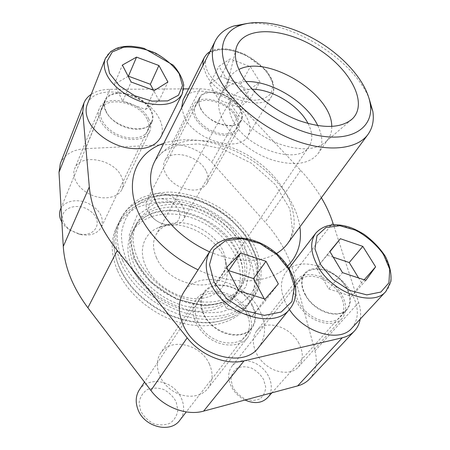 <?xml version="1.0" encoding="UTF-8"?>
<svg xmlns="http://www.w3.org/2000/svg" width="450" height="450" viewBox="0 0 450 450"><rect width="100%" height="100%" fill="white"/><g stroke="black" fill="none" stroke-linecap="round" stroke-linejoin="round"><path stroke-width="0.34" stroke-dasharray="2.25 1.69" d="M119.239 266.889C129.24 288.146 146.391 304.273 170.685 315.27C195.278 324.731 216.579 324.945 234.591 315.911C240.469 312.699 245.256 308.621 248.94 303.671C259.757 287.364 259.824 268.988 249.154 248.552C236.374 225.067 209.852 205.926 182.531 200.183C155.267 194.496 128.722 203.091 118.395 223.554C115.65 229.089 114.182 235.198 113.979 241.898C113.788 249.964 115.538 258.294 119.239 266.889M117.405 270.366C110.756 254.166 110.503 239.737 116.646 227.087C121.326 219.24 127.704 212.912 135.782 208.102C144.596 204.272 154.277 202.179 164.824 201.831C180.934 202.517 197.55 207.63 212.636 216.405C247.804 237.611 266.034 280.389 246.589 306.827C234.557 323.139 208.513 330.249 180.906 322.813C153.321 315.399 127.524 293.895 117.405 270.366M132.255 268.234C126.698 255.049 126.512 243.315 131.709 233.027C143.46 210.544 179.736 207.996 207.264 225.163C235.035 241.937 249.193 275.428 234.472 296.089C223.447 309.943 206.207 314.359 182.756 309.324C160.982 303.632 140.49 286.836 132.255 268.234M236.784 250.296C220.191 216.782 167.091 198.298 142.279 219.009C138.6 221.923 135.681 225.428 133.521 229.539C128.329 239.822 128.537 251.572 134.139 264.786C142.442 283.433 163.041 300.296 184.905 306.039C208.451 311.124 225.737 306.743 236.762 292.894C239.445 289.108 241.251 284.918 242.179 280.316C243.968 270.568 242.167 260.567 236.784 250.296M309.645 378.877C316.086 371.469 317.863 362.149 314.966 350.91L293.799 273.116C288.613 254.796 279.051 237.803 265.112 222.131L211.759 162.208C200.312 150.334 186.907 144.388 171.557 144.388L85.376 148.68C72.771 149.541 64.423 154.507 60.334 163.575M298.935 343.373C290.419 326.391 265.421 318.848 256.657 330.992C250.127 339.053 253.62 354.381 264.713 363.994C275.715 373.708 291.397 375.007 298.305 367.099C303.424 360.63 303.632 352.721 298.935 343.373M205.864 170.572C198.45 155.301 170.336 148.494 164.728 161.038C160.858 168.261 167.062 179.989 178.29 186.069C191.317 192.032 200.756 191.346 206.601 184.011C208.727 180.079 208.485 175.596 205.864 170.572M121.472 176.692C114.311 159.165 80.235 152.854 74.706 168.626C71.049 177.176 78.699 189.546 91.35 194.974C103.944 200.514 118.091 197.713 121.944 189.354C123.716 185.468 123.559 181.249 121.472 176.692M209.379 364.067C200.919 344.199 170.426 337.078 160.594 353.261C153.709 363.336 158.13 380.188 170.696 389.498C183.167 398.936 200.441 398.244 207.872 388.474C212.917 381.369 213.418 373.236 209.379 364.067M145.766 266.293C137.987 249.66 144.135 233.156 158.692 227.486C184.005 215.989 225.979 241.746 227.188 269.522C228.645 285.902 215.359 299.081 195.615 298.648C175.922 298.361 153.63 283.871 145.766 266.293M360.214 319.101C361.074 313.903 360.562 308.374 358.673 302.512L333.495 224.775M321.373 197.724C315.641 188.123 308.734 179.004 300.656 170.359L242.623 108.287C230.248 95.979 216.062 89.488 200.053 88.819L188.601 88.886M183.673 88.914L109.873 89.342C102.442 89.409 96.233 91.063 91.249 94.292M341.539 294.277C331.819 276.671 305.314 268.11 296.651 280.192C290.149 288.186 294.491 304.003 306.591 314.229C318.606 324.568 335.154 326.402 342.017 318.521C347.068 312.064 346.905 303.981 341.539 294.277M236.812 116.37C228.499 100.839 198.945 92.846 193.517 105.114C189.731 112.151 196.644 124.149 208.614 130.703C220.534 137.351 234.231 136.778 238.112 129.819C240.176 125.978 239.743 121.494 236.812 116.37M148.714 118.929C140.619 101.081 104.614 93.291 99.214 108.855C95.591 117.276 104.029 130.039 117.551 136.029C131.017 142.132 145.839 139.888 149.614 131.653C151.352 127.823 151.048 123.581 148.714 118.929M248.243 312.474C238.494 291.786 205.993 283.427 196.132 299.723C189.191 309.853 194.496 327.403 208.215 337.444C221.844 347.614 240.176 347.434 247.641 337.579C252.692 330.407 252.894 322.037 248.243 312.474M351.782 328.191C359.381 318.628 359.168 306.697 351.129 292.404C336.808 266.867 298.356 254.565 285.801 272.419C279.731 280.997 280.018 291.848 286.644 304.982L289.373 309.454M258.536 347.507C266.231 336.842 266.569 324.433 259.543 310.269C245.109 280.266 197.882 268.273 183.623 292.433M160.605 137.531C163.26 131.833 162.816 125.528 159.278 118.626C147.358 92.796 95.124 81.461 87.272 104.377M181.586 107.955L184.742 117.883C196.054 140.979 239.94 152.983 247.894 135.99C251.01 130.297 250.374 123.671 245.981 116.106C233.758 93.606 190.912 82.024 183.021 100.046M247.179 23.468C289.569 19.806 353.081 58.781 369.017 98.235M331.74 126.484C331.875 131.209 330.728 135.343 328.303 138.898L325.929 141.694C316.091 150.199 300.797 151.037 280.041 144.214C260.668 137.154 241.869 122.282 232.999 107.196C227.43 97.476 225.743 88.931 227.947 81.568L229.365 78.182C231.435 74.407 234.602 71.516 238.871 69.491M317.812 125.674C322.988 136.513 323.139 145.749 318.257 153.377C309.859 163.929 294.896 166.23 273.381 160.296C253.316 153.945 233.331 138.583 224.269 122.76C217.98 111.33 216.894 101.644 221.001 93.696C225.596 85.888 233.899 81.838 245.908 81.546M308.081 123.547C312.671 132.547 312.992 140.214 309.049 146.548C298.98 165.375 248.529 149.906 233.933 122.428C228.746 113.147 227.857 105.272 231.261 98.814C235.119 92.43 242.1 89.246 252.203 89.258M156.527 257.816C152.657 249.086 152.522 241.329 156.122 234.551C158.552 230.265 162.219 227.104 167.113 225.067C188.511 215.263 224.584 237.403 225.534 260.921C225.934 266.203 224.775 270.9 222.058 275.012C211.016 294.508 167.259 283.652 156.527 257.816M235.333 116.415C227.638 102.004 200.216 94.584 195.188 105.941C192.532 114.081 197.196 121.995 209.171 129.679C222.024 135.72 231.143 135.444 236.537 128.852C238.438 125.302 238.039 121.157 235.333 116.415M239.951 108.304C232.127 93.864 204.508 86.276 199.507 97.582C196.886 105.694 201.623 113.631 213.716 121.388C226.682 127.502 235.851 127.288 241.234 120.735C243.124 117.197 242.696 113.057 239.951 108.304M147.004 118.98C139.523 102.414 106.116 95.186 101.104 109.597C97.729 117.411 105.553 129.251 118.091 134.809C130.584 140.473 144.343 138.398 147.842 130.736C149.439 127.198 149.158 123.278 147.004 118.98M151.088 110.295C143.466 93.69 109.8 86.248 104.811 100.609C101.441 108.399 109.384 120.291 122.04 125.927C134.651 131.67 148.506 129.679 151.987 122.046C153.579 118.519 153.276 114.604 151.088 110.295M246.414 312.829C237.398 293.642 207.259 285.868 198.107 300.938C191.627 310.337 196.56 326.638 209.289 335.953C221.934 345.386 238.956 345.212 245.869 336.037C250.521 329.411 250.701 321.671 246.414 312.829M252.315 304.976C243.107 285.677 212.692 277.729 203.546 292.793C197.066 302.192 202.129 318.583 215.027 327.999C227.829 337.534 244.991 337.444 251.91 328.264C256.551 321.632 256.691 313.869 252.315 304.976M339.986 294.581C330.992 278.246 306.411 270.293 298.373 281.469C292.309 288.889 296.348 303.576 307.581 313.059C318.724 322.639 334.08 324.343 340.436 317.008C345.094 311.034 344.942 303.559 339.986 294.581M346.416 287.156C337.247 270.743 312.457 262.642 304.436 273.803C298.384 281.205 302.552 295.948 313.926 305.516C325.215 315.186 340.689 316.963 347.034 309.645C351.669 303.677 351.467 296.184 346.416 287.156M228.352 81.973L249.188 89.871L259.926 81.968L250.363 66.684L230.22 58.894L218.959 66.285L228.352 81.973L218.734 99.788L239.226 107.409L249.188 89.871M201.099 109.176C198.731 104.811 198.343 101.014 199.929 97.791C203.377 91.013 216.264 90.72 227.154 96.851C238.106 102.876 244.676 113.962 240.834 120.493C235.918 131.175 208.417 123.576 201.099 109.176M147.572 210.971C145.654 206.781 145.519 203.012 147.178 199.665C152.533 192.482 160.954 191.514 172.429 196.763C183.026 203.574 186.744 211.157 183.572 219.499C180.714 223.982 175.719 225.906 168.587 225.27C161.325 224.207 155.273 220.916 150.435 215.398L147.572 210.971M149.653 213.053C143.696 201.009 159.654 193.944 171.872 202.607C184.506 210.797 181.266 226.558 166.703 224.651C160.813 223.791 155.903 221.119 151.982 216.647L149.653 213.053M106.116 111.296C104.31 107.443 104.034 103.944 105.289 100.8C108.591 92.666 122.749 90.877 135.073 96.604C147.454 102.206 155.323 114.002 151.537 121.815C146.616 135.304 113.136 127.913 106.116 111.296M60.435 209.379C63.804 201.077 76.781 198.276 87.733 203.107C99.742 209.424 104.304 217.389 101.43 227.002C97.532 233.792 90.326 236.284 79.819 234.478L68.974 229.669L64.642 225.861L61.881 222.131M63.444 221.889C57.735 208.463 77.85 201.054 90.546 211.252C103.86 220.956 95.856 237.819 78.953 233.854L70.729 230.344C67.252 227.987 64.822 225.169 63.444 221.889M305.533 294.896C301.146 286.504 300.926 279.579 304.869 274.123C311.012 266.282 326.396 267.992 337.573 277.419C348.851 286.723 353.396 301.781 346.629 309.262C338.597 319.567 314.016 311.152 305.533 294.896M244.98 400.027C238.759 396.861 234.124 392.209 231.075 386.072C227.661 378.281 227.959 371.649 231.958 366.182C238.134 358.284 252.157 359.061 261.726 367.537C271.401 375.885 274.399 390.116 267.609 397.62M232.892 387.293L230.951 379.598C231.401 374.619 233.471 370.777 237.156 368.072C241.532 366.368 246.336 366.379 251.561 368.117C256.579 370.811 260.584 374.597 263.576 379.468L265.68 387.017C265.421 392.006 263.492 395.949 259.898 398.846C255.516 400.731 250.611 400.809 245.199 399.071C239.991 396.281 235.89 392.355 232.892 387.293M203.884 314.151C200.239 306.073 200.295 299.059 204.041 293.102C210.69 283.067 228.026 282.943 240.727 292.337C253.547 301.556 258.924 318.341 251.46 327.876C242.207 341.629 212.214 333.264 203.884 314.151M139.376 389.779C145.907 379.912 161.544 378.838 172.429 387.096C183.426 395.196 187.178 410.833 179.854 420.188M140.631 410.822L139.162 402.373C140.153 396.894 142.858 392.642 147.296 389.621C152.415 387.686 157.854 387.636 163.609 389.464C169.037 392.355 173.216 396.456 176.147 401.76L177.829 410.029C177.075 415.519 174.527 419.889 170.184 423.129C165.037 425.284 159.469 425.441 153.484 423.613C147.836 420.609 143.55 416.346 140.631 410.822M239.226 107.409L249.953 99.321L240.694 84.099L220.871 76.573L209.649 84.161L218.734 99.788M209.649 84.161L218.959 66.285M249.953 99.321L259.926 81.968M240.694 84.099L250.363 66.684M220.871 76.573L230.22 58.894M228.459 270.866L214.712 285.024L226.311 308.222L238.759 290.846M214.712 285.024L226.654 267.362M226.311 308.222L252.169 316.159L265.168 299.126M252.169 316.159L265.354 300.881L278.353 283.899M265.354 300.881L264.274 298.851M333.276 257.209L327.15 255.161L316.575 268.003L328.77 288.962L342.517 272.649M316.575 268.003L329.833 251.46M328.77 288.962L351.675 296.376L365.85 280.356M351.675 296.376L361.547 282.803L364.185 279.804M361.547 282.803L358.605 277.965M327.15 255.161L329.957 251.662M128.183 76.32L114.356 84.358L122.788 101.216L131.108 82.001M114.356 84.358L122.377 65.059M122.788 101.216L145.558 109.434L154.311 90.529M145.558 109.434L159.064 100.676L167.912 81.99M159.064 100.676L153.523 90.242M250.099 243.045C234.236 213.806 195.846 192.471 163.749 195.317C150.013 196.976 138.954 202.191 130.573 210.954C125.854 217.328 122.828 224.657 121.5 232.948C121.252 241.633 122.912 250.633 126.484 259.937C133.425 274.162 144.264 286.504 158.991 296.961C169.076 303.098 179.589 307.704 190.53 310.776C201.414 312.863 211.736 313.234 221.496 311.901L234.534 307.699C242.094 303.469 248.091 298.052 252.523 291.431C259.976 277.436 258.744 259.678 250.099 243.045M122.625 260.46C115.824 244.153 115.492 229.68 121.629 217.041C126.321 209.211 132.722 202.911 140.85 198.146C149.721 194.366 159.474 192.336 170.117 192.054C186.373 192.853 203.158 198.084 218.424 206.972C254.014 228.437 272.706 271.412 253.288 297.832C241.262 314.134 215.027 321.131 187.088 313.504C159.176 305.899 132.981 284.136 122.625 260.46M121.078 263.402C114.323 247.129 114.013 232.667 120.15 220.022C122.76 214.819 126.321 210.358 130.826 206.646C151.431 189.855 188.032 192.116 216.709 209.773C245.436 227.346 264.026 258.952 258.39 284.929C257.119 290.627 254.756 295.819 251.297 300.504C239.271 316.806 213.092 323.837 185.254 316.271C157.438 308.717 131.361 287.032 121.078 263.402M136.029 261.326C132.773 253.991 131.304 246.893 131.636 240.036C131.912 234.922 133.149 230.259 135.338 226.041C147.094 203.574 183.578 201.201 211.343 218.514C239.355 235.434 253.761 269.038 239.051 289.688C236.284 293.552 232.684 296.764 228.257 299.323C202.579 316.103 149.625 294.863 136.029 261.326M137.621 258.412C131.934 245.149 131.687 233.376 136.873 223.093C148.624 200.638 185.197 198.338 213.064 215.713C241.178 232.689 255.69 266.338 240.986 286.988C229.961 300.825 212.591 305.156 188.876 299.97C166.849 294.12 146.047 277.132 137.621 258.412M133.836 258.93L129.24 234.956L137.138 215.286L155.093 203.49L179.128 201.195L204.773 208.305L227.689 223.369L244.013 243.877L250.684 266.462L245.886 287.049L229.731 301.393L204.829 305.944L176.304 299.104L150.671 282.111L133.836 258.93M358.673 302.512L314.966 350.91M332.848 222.773L293.799 273.116M300.656 170.359L265.112 222.131M242.623 108.287L211.759 162.208M200.053 88.819L171.557 144.388M109.873 89.342L85.376 148.68M163.783 143.353C188.061 135.129 221.096 141.435 248.4 158.13C275.653 174.915 296.229 201.51 299.897 226.884M287.651 266.051C270.444 283.669 233.021 286.397 198.056 269.843M154.417 161.961C158.839 154.766 164.987 149.085 172.862 144.917L186.306 141.007C205.954 138.386 229.196 144.163 249.553 156.251C285.294 177.846 305.359 219.111 287.544 243.658L290.233 239.153L292.607 231.412L289.924 209.126L275.299 184.545L251.393 163.237L222.266 148.826L198.574 143.916L178.847 145.102L173.239 146.672L164.25 151.054C160.476 153.54 157.196 157.174 154.417 161.961M276.514 253.507C258.75 263.278 236.43 262.727 209.559 251.843M204.204 57.69C209.582 46.845 230.833 47.053 248.839 57.262C266.946 67.297 278.241 85.252 272.042 95.558C264.437 112.179 218.818 98.792 206.488 75.448L202.944 65.481M105.306 58.663C110.453 45.523 134.004 43.436 154.395 53.128C174.893 62.612 188.286 81.782 182.098 94.179M210.336 250.627C220.888 234.09 249.744 234.557 271.114 250.178C292.68 265.511 302.546 293.209 290.048 308.616M315.709 233.252C325.401 220.511 350.792 223.847 369.585 239.383C388.553 254.7 397.046 279.439 385.897 291.42M208.474 54.495C212.856 50.94 218.914 49.236 226.659 49.382C234.911 50.648 243.146 53.539 251.364 58.044L262.018 66.24C267.823 72.523 271.429 78.784 272.835 85.011L271.311 92.992C267.863 97.234 262.339 99.647 254.739 100.232C246.319 99.546 237.634 96.947 228.684 92.43C220.264 87.008 213.671 80.859 208.901 73.986C205.948 68.844 204.874 64.198 205.684 60.041M118.395 223.554L116.646 227.087M248.94 303.671L246.589 306.827M133.521 229.539L131.709 233.027M236.762 292.894L234.472 296.089M296.651 280.192L256.657 330.992M342.017 318.521L298.305 367.099M193.517 105.114L164.728 161.038M238.112 129.819L206.601 184.011M99.214 108.855L74.706 168.626M149.614 131.653L121.944 189.354M196.132 299.723L160.594 353.261M247.641 337.579L207.872 388.474M325.929 141.694L350.522 120.437M227.947 81.568L235.761 50.012M229.365 78.182L221.001 93.696M328.303 138.898L318.257 153.377M231.261 98.814L156.122 234.551M309.049 146.548L222.058 275.012M167.113 225.067L158.692 227.486M225.534 260.921L227.188 269.522M113.979 241.898C113.85 250.537 115.712 259.239 119.559 268.009C122.332 274.067 125.876 279.9 130.196 285.519C132.896 288.923 136.671 292.928 141.519 297.534C148.607 303.491 156.274 308.661 164.514 313.031C172.963 316.884 181.558 319.731 190.294 321.576C197.618 322.616 204.193 322.988 210.026 322.684C219.026 321.874 227.211 319.618 234.591 315.911M242.179 280.316C243.056 276.733 243.028 271.89 242.106 265.798C240.013 257.766 236.233 249.851 230.76 242.049C224.207 234.174 215.589 226.929 204.919 220.314C193.438 214.976 183.189 211.826 174.167 210.859C166.05 210.578 158.619 211.494 151.875 213.609C147.482 215.471 144.281 217.271 142.279 219.009M199.507 97.582L195.188 105.941M241.234 120.735L236.537 128.852M209.835 51.784C215.246 48.803 222.053 48.038 230.271 49.477L233.719 50.226L244.676 54.141L266.788 70.92L272.149 79.667C274.106 85.629 274.067 90.928 272.042 95.558L247.894 135.99M104.811 100.609L101.104 109.597M151.987 122.046L147.842 130.736M203.546 292.793L198.107 300.938M251.91 328.264L245.869 336.037M304.436 273.803L298.373 281.469M347.034 309.645L340.436 317.008M289.024 268.194L285.801 272.419M199.929 97.791L147.178 199.665M240.834 120.493L183.572 219.499M166.703 224.651L168.587 225.27M151.982 216.647L150.435 215.398M105.289 100.8L61.059 207.872M151.537 121.815L101.43 227.002M78.953 233.854L79.819 234.478M70.729 230.344L69.671 230.147M304.869 274.123L231.958 366.182M346.629 309.262L271.924 392.799M204.041 293.102L144.512 382.101M251.46 327.876L186.266 411.924M121.629 217.041L120.15 220.022M253.288 297.832L251.297 300.504M130.826 206.646C148.838 193.849 170.106 191.177 194.631 198.641C207.973 203.068 220.067 209.863 230.906 219.026L244.969 234.163L257.361 259.026L258.39 284.929M136.873 223.093L135.338 226.041M240.986 286.988L239.051 289.688M131.636 240.036C131.231 246.189 132.581 252.877 135.686 260.1C143.843 277.166 157.984 290.188 178.11 299.171C198.546 306.562 215.263 306.613 228.257 299.323"/><path stroke-width="0.67" d="M91.249 94.292C87.784 96.615 85.331 99.574 83.897 103.174L60.334 163.575L59.006 172.299L63.281 246.437C64.513 266.918 72.709 287.364 87.874 307.772L150.891 390.476C163.243 407.132 186.429 416.081 203.625 411.126L297.669 385.892C302.507 384.564 306.495 382.224 309.645 378.877L354.476 330.964C357.491 327.701 359.404 323.747 360.214 319.101M83.897 103.174L82.733 111.87L89.314 186.936C91.181 207.81 100.502 228.982 117.27 250.459L187.166 337.821C200.931 355.472 226.001 365.484 244.058 360.872L342.253 337.781C347.265 336.572 351.343 334.299 354.476 330.964M333.495 224.775L332.848 222.773C330.075 214.279 326.25 205.931 321.373 197.724M188.601 88.886L183.673 88.914M289.373 309.454C304.408 332.978 339.621 343.119 351.782 328.191L385.897 291.42C373.14 307.536 332.145 292.798 317.734 266.181C310.416 252.703 309.735 241.729 315.709 233.252L289.024 268.194M183.623 292.433C177.969 301.714 177.857 312.621 183.274 325.147C195.958 355.618 243.54 369.051 258.536 347.507L290.048 308.616C275.209 330.216 225.067 315.287 210.926 283.871C204.907 270.968 204.711 259.886 210.336 250.627L183.623 292.433M87.272 104.377C85.393 109.271 85.798 114.711 88.487 120.684C93.999 132.688 109.609 144.034 125.674 147.623C143.089 150.711 154.732 147.347 160.605 137.531L182.098 94.179C176.293 103.77 164.323 106.734 146.177 103.078C129.414 98.961 112.922 87.097 106.926 74.942C104.001 68.895 103.461 63.467 105.306 58.663L87.272 104.377M202.944 65.481L203.034 61.346L204.204 57.69L183.021 100.046L181.586 107.955M230.794 76.731C215.769 52.149 221.692 31.224 241.403 24.981C261.388 18.377 292.798 25.774 319.562 42.171C346.298 58.607 367.121 83.261 370.282 104.068C373.826 126.54 353.79 141.576 320.321 135.9C286.959 130.427 246.836 103.809 230.794 76.731M242.719 76.781C235.997 65.498 233.888 55.727 236.391 47.469C243.377 25.594 283.354 27.259 316.164 47.706C349.256 67.697 368.843 102.583 352.502 118.727C341.46 128.306 323.634 128.931 299.019 120.6C276.013 111.994 253.429 94.303 242.719 76.781M369.017 98.235L372.864 111.487C374.175 120.386 372.544 128.036 367.988 134.438C357.609 148.753 330.244 152.55 298.676 141.756C267.142 130.995 235.491 106.509 221.344 82.446C211.905 65.79 209.914 51.902 215.37 40.781C219.009 33.817 225.09 28.901 233.618 26.038L247.179 23.468M238.871 69.491C267.593 54.27 332.308 93.983 331.74 126.484M245.908 81.546C271.778 80.719 306.832 102.229 317.812 125.674M252.203 89.258C272.363 89.179 299.025 105.542 308.081 123.547M131.108 82.001L154.311 90.529L167.912 81.99L158.906 65.52L136.558 57.122L122.377 65.059L131.108 82.001M61.881 222.131L60.688 219.724C59.231 216.034 59.147 212.586 60.435 209.379L61.059 207.872M342.517 272.649L365.85 280.356L375.621 266.844L362.812 246.381L340.346 238.708L329.833 251.46L342.517 272.649M271.924 392.799L267.609 397.62C261.889 403.279 254.346 404.083 244.98 400.027M238.759 290.846L265.168 299.126L278.353 283.899L265.989 261.304L240.683 253.052L226.654 267.362L238.759 290.846M186.266 411.924L179.854 420.188C170.64 433.586 144.366 427.219 138.021 409.669C135.225 402.249 135.675 395.618 139.376 389.779L144.512 382.101M264.274 298.851L253.496 278.544L265.989 261.304M253.496 278.544L228.69 270.63L240.683 253.052M364.185 279.804L375.621 266.844M358.605 277.965L349.228 262.547L362.812 246.381M329.957 251.662L340.346 238.708M349.228 262.547L333.276 257.209M153.523 90.242L150.362 84.285L158.906 65.52M150.362 84.285L128.413 76.185L136.558 57.122M89.314 186.936L63.281 246.437M82.733 111.87L59.006 172.299M117.27 250.459L87.874 307.772M187.166 337.821L150.891 390.476M244.058 360.872L203.625 411.126M342.253 337.781L297.669 385.892M198.056 269.843C170.404 256.281 150.756 237.735 139.123 214.217C123.547 181.597 136.344 152.207 163.783 143.353M299.897 226.884C302.001 242.421 297.917 255.476 287.651 266.051M209.559 251.843C184.989 240.407 167.383 224.364 156.746 203.715C149.372 187.751 148.596 173.835 154.417 161.961L215.37 40.781M367.988 134.438L287.544 243.658C284.681 247.545 281.002 250.824 276.514 253.507M205.684 60.041L208.474 54.495M109.508 73.361L107.049 61.29L112.23 51.998L123.688 47.194C133.723 46.536 144.242 48.459 155.25 52.965C165.606 58.736 173.593 65.678 179.213 73.8L182.492 85.534L178.493 95.242L167.676 100.89L151.987 101.132L134.634 95.715L119.362 85.731L109.508 73.361M320.58 264.532L314.949 248.844L316.997 235.693L325.957 227.542L339.84 225.714L355.95 230.31C366.879 236.34 376.026 244.299 383.394 254.194L389.717 269.269L388.935 282.814L380.852 292.061L366.806 294.874L349.611 290.402L332.989 279.484L320.58 264.532M214.003 282.071L209.492 264.634L213.677 249.969L225.292 240.829L241.796 238.652L260.038 243.562L276.773 254.559L289.046 269.724L294.536 286.408L291.909 301.534L281.267 312.002L264.414 315.377L244.766 310.629L226.626 298.637L214.003 282.071M241.403 24.981L233.618 26.038M370.282 104.068L372.864 111.487M350.522 120.437L352.502 118.727M235.761 50.012L236.391 47.469M204.204 57.69C206.111 54.636 207.984 52.667 209.835 51.784M105.306 58.663L110.683 51.576L116.426 48.364C120.819 46.755 125.786 46.057 131.332 46.266L139.798 47.34L144.118 48.386L173.261 65.188C178.965 71.674 182.469 78.323 183.757 85.129L182.098 94.179M315.709 233.252C323.73 224.46 335.256 222.525 350.286 227.447C353.931 228.729 358.504 231.007 364.005 234.264C372.634 240.547 379.755 247.933 385.38 256.404C389.751 265.112 391.59 273.465 390.892 281.464L385.897 291.42M210.336 250.627C221.507 233.454 250.335 234.107 271.553 249.57C292.928 264.808 302.957 292.416 290.048 308.616"/></g></svg>
